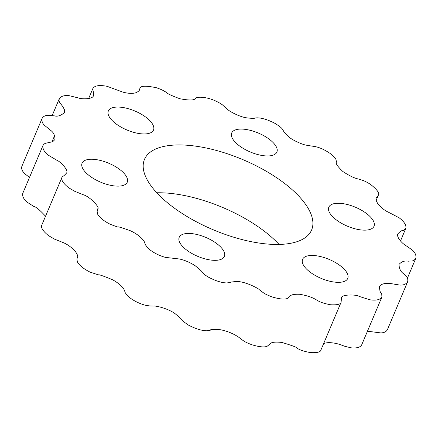 <?xml version="1.0" encoding="UTF-8"?>
<svg xmlns="http://www.w3.org/2000/svg" width="438" height="438" viewBox="0 0 438 438"><rect width="100%" height="100%" fill="white"/><g stroke="black" fill="none" stroke-linecap="round" stroke-linejoin="round"><path stroke-width="0.66" d="M279.066 244.437A90.715 38.079 22.9 0 0 156.809 192.797M171.63 206.079A90.715 38.079 -157.1 0 1 144.474 159.399A90.715 38.079 -157.1 0 1 242.86 159.624A90.715 38.079 -157.1 0 1 311.604 229.999A90.715 38.079 -157.1 0 1 255.874 242.537A90.715 38.079 -157.1 0 1 171.63 206.079M358.634 229.583A24.517 10.293 -157.1 0 1 328.829 207.169A24.517 10.293 -157.1 0 1 355.421 207.229A24.517 10.293 -157.1 0 1 374.003 226.249A24.517 10.293 -157.1 0 1 358.634 229.583M276.767 152.314A24.517 10.293 -157.1 0 1 249.983 151.86A24.517 10.293 -157.1 0 1 231.718 132.977A24.517 10.293 -157.1 0 1 258.305 133.037A24.517 10.293 -157.1 0 1 276.887 152.057A24.517 10.293 -157.1 0 1 276.767 152.314M146.172 117.433A24.517 10.293 -157.1 0 1 153.514 130.048A24.517 10.293 -157.1 0 1 126.921 129.987A24.517 10.293 -157.1 0 1 108.345 110.967A24.517 10.293 -157.1 0 1 123.406 107.578A24.517 10.293 -157.1 0 1 146.172 117.433M97.45 159.815A24.517 10.293 -157.1 0 1 127.25 182.23A24.517 10.293 -157.1 0 1 100.663 182.17A24.517 10.293 -157.1 0 1 82.081 163.15A24.517 10.293 -157.1 0 1 97.45 159.815M179.317 237.084A24.517 10.293 -157.1 0 1 206.101 237.538A24.517 10.293 -157.1 0 1 224.365 256.427A24.517 10.293 -157.1 0 1 197.773 256.367A24.517 10.293 -157.1 0 1 179.197 237.347A24.517 10.293 -157.1 0 1 179.317 237.084M309.907 271.971A24.517 10.293 -157.1 0 1 302.57 259.356A24.517 10.293 -157.1 0 1 329.157 259.416A24.517 10.293 -157.1 0 1 347.739 278.437A24.517 10.293 -157.1 0 1 332.677 281.826A24.517 10.293 -157.1 0 1 309.907 271.971M342.894 171.537C332.371 161.534 337.764 162.279 336.335 161.326L336.017 159.717C335.596 158.238 333.521 156.076 329.803 153.223C325.303 150.229 321.147 148.192 317.336 147.124C312.414 145.838 317.008 147.031 306.562 145.224C303.37 144.94 291.971 140.187 288.034 136.24C285.018 133.262 283.556 131.575 283.654 131.197L282.313 129.079C281.514 127.77 279.033 125.854 274.883 123.33C264.355 117.822 257.237 117.291 254.538 118.194C254.21 118.545 251.483 118.413 246.359 117.795C239.405 116.787 229.496 111.356 227.815 109.609L223.161 105.525C222.143 104.419 219.52 102.842 215.288 100.806C205.094 96.24 196.224 96.869 196.021 98.227C194.527 97.521 197.79 102.103 179.876 98.742C164.338 93.064 166.862 92.139 164.94 91.608C163.615 90.551 160.795 89.27 156.481 87.759C145.849 85.541 140.324 85.76 139.908 88.421L139.415 89.839C139.547 90.42 138.55 91.334 136.432 92.577C132.96 93.748 128.471 93.606 122.963 92.155L107.091 86.313C99.421 84.857 94.696 85.569 92.911 88.443C92.084 91.164 93.486 87.775 93.447 95.583C93.086 99.404 81.397 99.273 78.599 97.986L69.188 95.687C64.342 95.123 61.03 96.163 59.25 98.813L58.999 100.598L59.448 102.153L62.962 106.823L64.337 109.522L64.605 110.934L64.315 112.665C60.898 115.67 57.597 116.732 54.422 115.867L47.999 115.331C45.371 115.32 43.411 116.333 42.103 118.386C41.533 120.943 42.322 123.253 44.473 125.306L50.299 130.097C53.403 132.145 54.964 135.271 54.98 139.476L52.735 141.693L45.328 143.341L44.019 144.08L43.028 145.389C42.371 148.641 44.156 151.92 48.383 155.222L57.044 160.368C60.411 161.523 69.182 170.65 66.428 173.18C62.026 178.036 62.984 175.315 61.944 177.374C60.942 179.815 63.154 183.27 68.591 187.727L74.832 191.351L83.483 194.806C90.053 196.717 100.286 207.776 97.773 208.751L97.132 211.253L97.554 214.007C99.514 217.538 103.74 220.966 110.245 224.283L116.245 226.534C119.667 227.935 113.491 224.601 130.584 230.831C142.136 236.312 144.912 242.515 144.743 242.86L145.383 244.727L147.891 248.127C152.638 252.321 158.474 255.409 165.4 257.385L179.449 259C184.705 260.15 189.928 262.378 195.124 265.691C205.455 274.029 200.878 271.565 203.051 273.164C203.785 274.068 205.559 275.387 208.373 277.117C215.589 280.917 221.77 282.86 226.917 282.948L230.328 282.428C229.95 282.11 232.233 281.815 237.177 281.535C245.565 281.497 259.066 288.773 259.329 289.721C264.815 293.81 263.933 293.619 271.828 296.844C279.258 299.088 284.41 299.636 287.295 298.486L289.359 296.855C290.301 296.8 289.075 293.849 299.888 294.303C312.973 296.625 315.995 300.008 317.128 300.205C319.587 302.045 324.115 303.567 330.706 304.771C337.134 305.105 340.589 304.295 341.065 302.335L341.52 298.125C340.167 294.593 355.388 294.024 359.406 296.488L369.82 299.773C376.012 300.742 380.036 299.816 381.909 297.008L381.75 294.128C382.024 292.715 379.768 294.703 379.527 286.633C380.737 282.937 389.229 283.085 391.468 283.682L399.763 285.067C403.414 285.319 406.026 284.246 407.603 281.858C408.123 279.783 407.685 277.977 406.3 276.444L404.624 274.697C405.21 274.095 399.248 272.967 399.023 264.388C403.759 259.197 408.703 261.694 408.928 261.092L411.375 261.032C413.237 260.955 414.715 260.046 415.804 258.305C416.423 255.338 415.18 252.529 412.081 249.879L405.183 245.099C403.108 244.076 395.914 237.27 397.95 233.728C402.648 228.844 403.239 231.187 403.841 230.213L405.774 228.461C406.557 225.318 404.345 221.759 399.133 217.785L387.926 211.954C384.903 210.601 381.613 207.995 378.043 204.135C376.056 200.73 375.519 198.633 376.434 197.85L378.399 195.107C379.647 193.065 376.981 189.468 370.411 184.316C367.06 182.219 364.405 180.872 362.456 180.275L359.642 179.416C358.645 178.638 355.355 179.684 342.894 171.537M407.603 281.858L387.4 329.694C386.19 331.785 383.973 332.853 380.753 332.907L367.466 331.205M381.909 297.008L361.7 344.837C360.277 347.361 356.762 348.358 351.161 347.832L345.089 346.392L341.12 344.941C339.981 344.377 329.234 340.999 323.594 343.682M341.065 302.335L320.857 350.17C320.381 352.125 316.931 352.935 310.498 352.606C303.906 351.396 299.384 349.874 296.92 348.04C297.112 347.367 292.113 345.505 281.924 342.461C269.02 340.972 269.994 344.777 269.156 344.684L267.087 346.316C264.207 347.465 259.05 346.923 251.626 344.679C244.355 341.81 243.944 341.207 240.035 338.213C239.455 337.791 232.573 332.141 220.593 329.765C213.109 329.381 209.72 329.518 210.426 330.164L206.714 330.783C201.562 330.69 195.381 328.746 188.165 324.947L183.226 321.372C180.489 319.307 186.057 322.691 174.921 313.52C166.402 307.58 154.291 305.625 153.656 306.053L150.031 305.987L145.192 305.215C138.271 303.238 132.435 300.156 127.682 295.957L125.279 292.808L124.644 290.963C124.315 290.504 123.921 286.113 112.473 279.69C102.957 275.82 98.331 274.232 98.594 274.927L90.036 272.113C83.538 268.795 79.305 265.368 77.351 261.836L76.929 259.088L77.542 256.996C78.172 256.268 77.274 254.182 74.849 250.728C70.704 246.753 66.85 244.054 63.28 242.636L54.63 239.181L48.388 235.562C42.951 231.1 40.734 227.65 41.741 225.209L61.944 177.374M45.536 216.224C39.738 209.944 35.883 206.72 33.972 206.55L27.074 202.148C23.488 198.94 22.075 195.961 22.825 193.224L43.028 145.389M29.499 177.417C24.67 173.585 25.716 174.674 23.564 172.348C21.851 170.371 21.298 168.329 21.9 166.216L42.103 118.386M139.908 88.421L138.945 90.693M92.911 88.443L88.613 98.616M59.25 98.813L52.138 115.643M54.673 135.495L51.903 142.054M415.804 258.305L407.395 278.218M405.774 228.461L400.485 240.988M378.399 195.107L376.198 200.319"/></g></svg>
